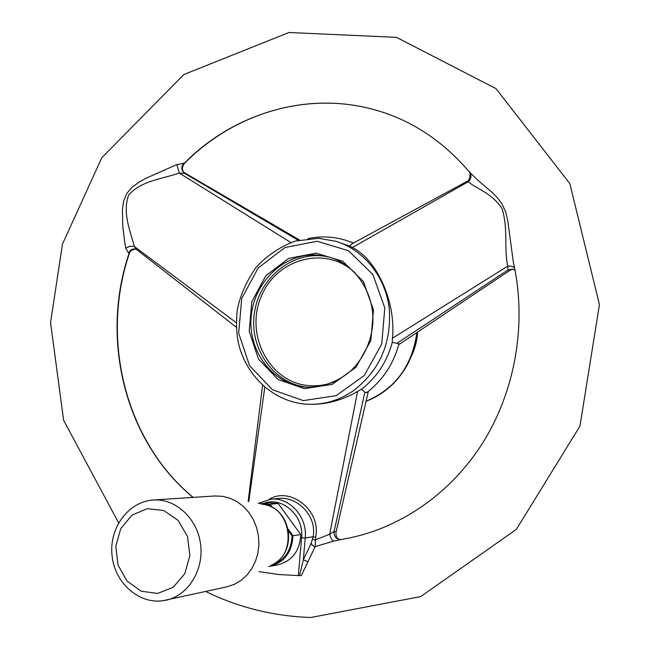 <?xml version="1.0" encoding="UTF-8"?>
<svg xmlns="http://www.w3.org/2000/svg" width="650" height="650" viewBox="0 0 650 650"><rect width="100%" height="100%" fill="white"/><g stroke="black" fill="none" stroke-linecap="round" stroke-linejoin="round"><path stroke-width="0.97" d="M150.256 500.329L153.278 500.004C128.229 501.678 109.395 527.759 111.938 554.531C114.034 581.344 137.134 603.809 162.273 600.836L226.809 586.861L234.357 584.334L241.044 580.385L246.935 575.079L251.826 568.596L255.531 561.153L257.92 553.036L258.903 544.513L258.448 535.901L256.579 527.499L253.354 519.61L248.901 512.509L243.384 506.448L236.998 501.629L229.97 498.209L222.552 496.299L214.679 495.983L153.278 500.004C175.484 498.29 197.259 518.237 200.549 544.091C204.1 569.912 188.167 595.619 166.099 600.194L162.492 600.803M341.209 539.533L333.694 541.068C332.012 540.41 330.671 538.127 329.672 534.219L334.092 531.456L336.099 531.952C335.571 536.266 336.887 538.817 340.031 539.589M333.694 541.068L315.161 546.617L301.324 575.567L298.317 575.608L301.592 537.802L305.232 537.981C307.58 516.88 289.445 496.868 270.644 499.241L258.164 503.392M269.043 499.427C289.534 486.176 321.531 509.901 315.64 537.42L315.161 546.617L314.389 546.528L312.244 545.293L311.188 543.189L313.154 536.754C317.2 515.881 296.961 496.145 278.834 498.485L270.644 499.241M312.715 539.297L315.177 539.955L329.672 534.219L357.565 391.471L361.538 389.228L364.861 392.243L334.092 531.456C333.84 536.185 335.887 538.899 340.226 539.589M409.654 359.669C414.342 351.073 417.024 341.851 417.69 332.004M468.91 171.478L477.336 179.766L492.058 192.376L497.315 197.649L502.133 204.092L505.684 211.989L507.764 220.651L513.346 262.283C527.394 323.7 515.141 392.957 480.927 445.738C446.745 497.981 393.689 531.611 340.023 539.622L340.381 539.589M135.387 249.015L131.633 250.331L128.692 253.232L125.71 248.17L124.548 240.996L122.744 225.656L122.428 209.381L123.622 201.143L126.774 193.424L132.243 187.094L139.076 182.162L146.437 178.051L176.832 164.572L184.632 163.158C229.905 117.496 295.514 94.453 358.459 106.088M514.329 266.784L513.346 262.291L514.337 266.809M258.919 571.594L278.46 574.503L298.317 575.608M299.479 575.599L303.347 559.731L311.188 543.189M307.799 561.803L303.347 559.731L305.232 537.981L313.154 536.754L315.64 537.42M288.088 528.978L292.996 535.714L300.804 534.552C299.821 550.891 292.207 560.983 277.948 564.834L269.912 566.337C284.302 562.445 291.996 552.24 292.996 535.714L292.069 535.99L288.478 531.058M268.653 566.54L269.912 566.337M318.719 238.347L335.627 241.239C363.553 249.6 385.458 276.567 389.252 308.457C391.682 343.306 379.543 370.874 352.836 391.146C338.886 400.481 323.919 404.852 307.929 404.251L308.669 404.284C325.642 404.755 341.941 400.489 357.565 391.471M264.794 387.221L248.787 501.524M272.472 507.544L270.083 504.278L269.449 504.936L262.429 504.246M270.701 506.659L269.449 504.936M300.804 534.552L278.094 503.482L270.083 504.278L260.033 503.766M270.847 565.403C284.058 561.161 291.135 551.354 292.069 535.99M261.292 503.612L269.376 502.832L278.094 503.482M512.793 269.165L510.25 270.132L507.918 269.994L507.829 266.102C503.815 249.836 508.438 228.881 502.019 208.471C490.701 191.726 475.207 188.614 468.414 181.651L352.406 247.52L349.822 246.131L351.902 243.872M398.743 344.671L510.25 270.132M515.028 270.254L512.614 269.124L507.918 269.994L396.988 343.298L392.251 342.387L392.438 338.252L507.829 266.102L512.013 266.191L514.572 267.938M392.438 338.252C396.126 302.193 377.122 259.87 352.406 247.52M184.559 163.231C181.854 166.871 181.756 170.146 184.275 173.038L184.738 173.428C181.545 170.544 181.391 167.148 184.275 163.248C233.651 113.23 307.71 90.634 375.611 110.061C411.864 120.364 443.202 141.131 469.649 172.364M469.804 172.543C471.746 175.654 471.282 178.685 468.414 181.651L466.643 181.586M183.869 163.126C180.952 166.993 181.212 170.414 184.641 173.404L179.262 173.054C162.996 178.782 141.31 180.578 128.724 194.919C122.037 212.875 130.65 231.798 134.298 246.447L136.882 249.762M184.738 173.428L298.244 240.289M176.832 164.572L179.262 173.054L290.81 242.507M125.71 248.17L129.903 246.261L134.298 246.447L236.275 322.701M128.692 253.232C129.911 250.153 132.023 248.722 135.021 248.942L136.606 249.543L236.348 327.259M364.861 392.243L366.795 392.592C382.777 380.258 393.502 364 398.97 343.801L396.988 343.298M183.503 172.161L299.512 239.988M368.347 391.398L336.099 531.952M361.538 389.228C376.748 377.431 386.986 361.814 392.251 342.387M349.822 246.131L335.627 241.239L318.573 238.322L295.401 241.036C280.459 246.504 267.402 255.206 256.23 267.142C246.569 280.987 240.289 295.051 237.396 309.327C236.161 319.507 236.283 329.631 237.754 339.706C244.172 374.879 273.585 402.716 307.929 404.251M263.266 504.416C291.111 506.959 297.838 554.613 271.602 565.004M157.601 593.45L141.115 591.175L127.01 581.003L118.016 564.996L115.806 546.317L120.778 528.556L131.982 515.125L147.306 508.666L163.792 510.518L178.165 520.439L187.525 536.526L189.898 555.587L184.779 573.722L173.217 587.251L157.601 593.45M129.301 252.777C99.767 338.642 124.776 441.147 193.034 497.396M301.592 537.802C304.2 515.686 282.368 496.161 263.738 503.376M366.088 401.237C395.241 388.871 412.165 365.974 416.861 332.564M329.713 257.229C296.286 248.722 260.504 275.145 254.678 311.35C248.219 347.441 273.268 384.199 307.629 387.205M355.225 273.098C326.284 244.693 276.079 258.383 261.016 297.017C244.822 335.116 269.579 382.501 308.579 385.613C318.305 386.449 327.762 384.8 336.944 380.656M316.119 253.143L342.818 261.292L363.374 281.515L373.457 309.871L370.841 340.567L356.037 367.226L332.223 384.361L304.363 388.651L278.102 379.527L258.505 359.044L249.194 331.338L251.81 301.706L265.826 275.738L288.689 258.391L316.119 253.143M316.623 254.971L328.453 256.872C355.192 264.006 374.79 292.833 372.799 323.627C371.118 341.648 364.219 356.98 352.105 369.631C340.373 380.632 323.164 387.676 306.321 387.132L305.167 387.034C272.618 384.231 247.869 351.211 251.168 316.623C253.996 282.002 284.115 253.118 316.623 254.971M317.151 241.272L348.587 250.754L372.864 274.503L384.8 307.913L381.721 344.126L364.236 375.537L336.123 395.663L303.322 400.611L272.488 389.773L249.543 365.666L238.672 333.149L241.743 298.423L258.156 267.954L284.936 247.536L317.151 241.272M266.256 505.042C291.306 510.656 297.009 551.005 274.324 563.558M205.757 591.484C238.477 607.514 273.471 616.184 310.765 617.5L420.704 596.586L516.36 529.384L579.962 426.083L599.446 304.574L569.814 183.576L495.983 88.619L396.451 37.334L288.966 32.5L183.82 74.547L101.814 157.714L62.473 244.083L50.554 322.636L63.602 420.217L118.617 522.836M366.08 401.277C378.357 396.622 388.944 389.106 397.841 378.723C405.779 368.631 413.343 358.15 417.056 332.434M129.862 251.964C99.897 338.008 124.8 441.001 193.148 497.388M469.641 172.364L469.519 172.242C470.283 169.609 470.746 181.277 466.749 181.529L351.479 244.107M248.154 501.402L262.584 385.279M353.373 243.076C338.642 236.86 323.497 235.373 307.946 238.615"/></g></svg>
